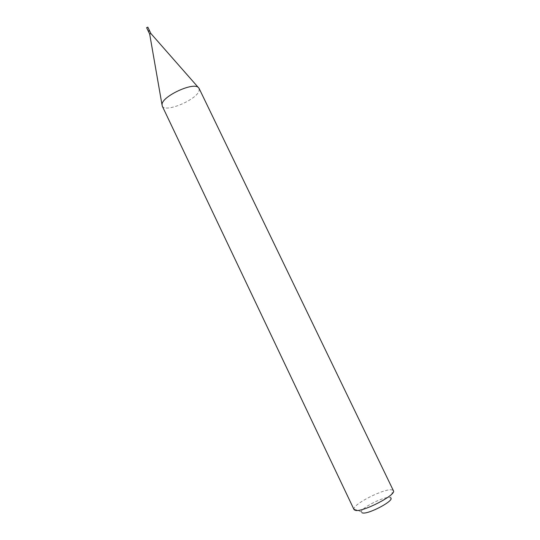 <?xml version="1.0" encoding="UTF-8"?>
<svg xmlns="http://www.w3.org/2000/svg" width="540" height="540" viewBox="0 0 540 540"><rect width="100%" height="100%" fill="white"/><g stroke="black" fill="none" stroke-linecap="round" stroke-linejoin="round"><path stroke-width="0.41" stroke-dasharray="2.7 2.03" d="M146.664 27.736L147.818 27.182M148.331 31.212L149.486 30.659M148.419 31.016L149.303 30.618M361.942 512.75L361.388 511.853C361.01 507.89 384.372 496.159 389.772 497.576L390.569 497.873L392.985 490.239L393.404 490.698M354.017 509.564L353.923 508.957C353.68 503.732 384.629 488.214 391.905 489.881L392.985 490.239M162.216 105.982C164.781 113.292 197.073 99.745 199.118 90.592L199.058 88.331M149.688 34.108L150.896 33.602M148.399 31.354L149.553 30.8M361.388 511.853L353.923 508.957"/><path stroke-width="0.81" d="M147.818 27.182L146.664 27.736M149.486 30.659L148.399 31.354M149.553 30.8L148.331 31.212M150.896 33.602L149.688 34.108M149.303 30.618L148.419 31.016M390.569 497.873C395.435 500.216 367.889 514.917 362.347 512.892L361.942 512.75M393.404 490.698C396.947 494.788 361.793 512.865 355.138 510.314L354.017 509.564L162.216 105.982L162.061 104.146C162.763 96.093 192.719 82.168 198.187 87.338L199.058 88.331L393.404 490.698M147.811 27.101L149.472 30.571M146.61 27.675L148.27 31.151M149.546 30.719L150.883 33.514M150.849 33.473L198.187 87.338M149.668 34.034L161.987 104.679M148.345 31.293L149.681 34.088"/></g></svg>
